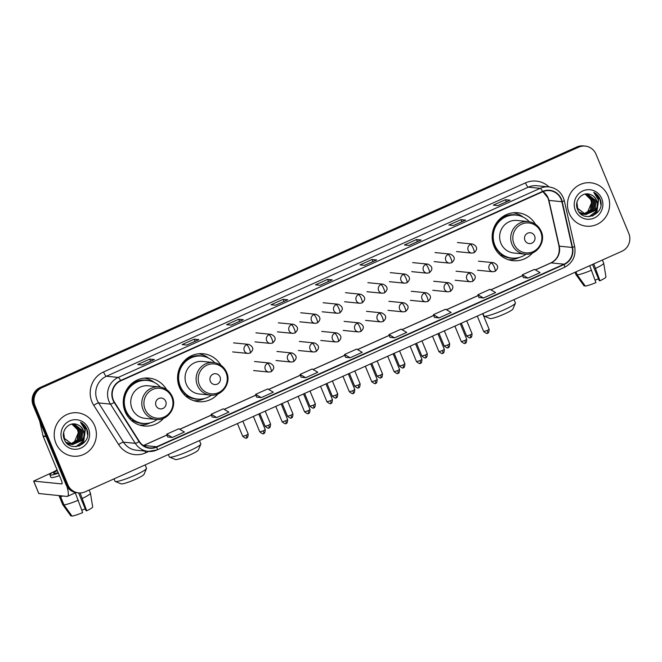 <?xml version="1.0" encoding="UTF-8"?>
<svg xmlns="http://www.w3.org/2000/svg" width="662" height="662" viewBox="0 0 662 662"><rect width="100%" height="100%" fill="white"/><g stroke="black" fill="none" stroke-linecap="round" stroke-linejoin="round"><path stroke-width="0.99" d="M535.426 224.219A24.08 23.286 95.7 0 0 517.841 212.775A24.08 23.286 95.7 0 0 494.034 246.33A24.08 23.286 95.7 0 0 513.067 260.696A24.08 23.286 95.7 0 0 532.562 252.942M508.722 259.827A24.08 23.286 95.7 0 0 509.26 259.769M220.843 365.201A24.08 23.286 95.7 0 0 203.251 353.748A24.08 23.286 95.7 0 0 179.443 387.311A24.08 23.286 95.7 0 0 198.476 401.677A24.08 23.286 95.7 0 0 217.98 393.923M194.131 400.808A24.08 23.286 95.7 0 0 194.678 400.742M166.526 389.537A24.08 23.286 95.7 0 0 148.933 378.093A24.08 23.286 95.7 0 0 125.126 411.656A24.08 23.286 95.7 0 0 144.159 426.014A24.08 23.286 95.7 0 0 163.663 418.268M139.814 425.145A24.08 23.286 95.7 0 0 140.361 425.087M145.019 378.25A24.08 23.286 95.7 0 0 144.506 378.093M199.336 353.913A24.08 23.286 95.7 0 0 198.823 353.748M513.927 212.932A24.08 23.286 95.7 0 0 513.406 212.767M585.233 146.095L583.388 145.905A13.629 13.182 95.7 0 0 576.859 146.972L40.159 387.493A13.629 13.182 95.7 0 0 33.208 405.425L65.993 484.567A13.629 13.182 95.7 0 0 76.767 492.693L77.686 492.793A13.629 13.182 95.7 0 1 66.912 484.658A13.629 13.182 95.7 0 0 77.686 492.793L78.612 492.884A13.629 13.182 95.7 0 0 85.141 491.816L621.841 251.295A13.629 13.182 95.7 0 0 628.792 233.363L596.007 154.221A13.629 13.182 95.7 0 0 585.233 146.095A13.629 13.182 95.7 0 0 578.712 147.163L42.004 387.675A13.629 13.182 95.7 0 0 35.053 405.607L67.838 484.749A13.629 13.182 95.7 0 0 78.612 492.884L86.01 510.733L86.722 510.799L80.11 492.942M35.053 405.607L34.134 405.516L66.912 484.658L34.134 405.516A13.629 13.182 95.7 0 1 41.077 387.584A13.629 13.182 95.7 0 0 34.134 405.516L33.208 405.425M578.712 147.163L577.785 147.063L41.077 387.584L577.785 147.063A13.629 13.182 95.7 0 1 584.314 145.996A13.629 13.182 95.7 0 0 577.785 147.063L576.859 146.972M55.889 443.184A21.813 21.085 95.7 0 0 73.134 456.192A21.813 21.085 95.7 0 0 94.691 425.798A21.813 21.085 95.7 0 0 77.454 412.79A21.813 21.085 95.7 0 0 55.889 443.184A21.813 21.085 95.7 0 0 73.134 456.192A21.813 21.085 95.7 0 0 94.691 425.798A21.813 21.085 95.7 0 0 77.454 412.79A21.813 21.085 95.7 0 0 55.889 443.184M569.154 213.172A21.813 21.085 95.7 0 0 586.391 226.181A21.813 21.085 95.7 0 0 607.956 195.786A21.813 21.085 95.7 0 0 590.719 182.778A21.813 21.085 95.7 0 0 569.154 213.172A21.813 21.085 95.7 0 0 586.391 226.181A21.813 21.085 95.7 0 0 607.956 195.786A21.813 21.085 95.7 0 0 590.719 182.778A21.813 21.085 95.7 0 0 569.154 213.172M113.318 399.98A14.539 14.059 -84.3 0 1 120.732 380.857L542.658 191.773A14.539 14.059 -84.3 0 1 549.617 190.639A14.539 14.059 -84.3 0 1 561.873 201.711L572.2 247.456A14.539 14.059 -84.3 0 1 564.032 264.179L156.637 446.751A14.539 14.059 -84.3 0 1 149.678 447.884A14.539 14.059 -84.3 0 1 139.343 441.438L114.476 402.206A14.539 14.059 -84.3 0 1 113.318 399.98M112.995 400.129A14.903 14.407 95.7 0 0 114.178 402.413L139.045 441.637A14.903 14.407 95.7 0 0 156.778 447.082L564.165 264.51A14.903 14.407 95.7 0 0 572.547 247.373L562.212 201.629A14.903 14.407 95.7 0 0 542.517 191.442L120.592 380.526A14.903 14.407 95.7 0 0 112.995 400.129M509.947 200.181L497.865 205.592L509.914 200.197A3.633 0.811 65.9 0 1 509.947 200.181A3.633 0.811 65.9 0 1 510.054 200.164L505.437 199.701L493.306 205.137L497.932 205.601L510.054 200.164M506.306 201.811L505.437 199.701M453.42 225.519L465.46 220.123A3.633 0.811 65.9 0 1 465.494 220.098A3.633 0.811 65.9 0 1 465.593 220.09L460.975 219.627L448.853 225.063L453.47 225.519L465.593 220.09M461.853 221.737L460.975 219.627M421.032 240.025L408.959 245.437L420.999 240.041A3.633 0.811 65.9 0 1 421.032 240.025A3.633 0.811 65.9 0 1 421.14 240.008L416.522 239.553L404.399 244.981L409.017 245.445L421.14 240.008M417.391 241.655L416.522 239.553M376.579 259.951L364.505 265.363L376.546 259.967A3.633 0.811 65.9 0 1 376.579 259.951A3.633 0.811 65.9 0 1 376.686 259.934L372.069 259.471L359.938 264.908L364.563 265.363L376.686 259.934M372.938 261.581L372.069 259.471M142.231 364.977L154.263 359.582A3.633 0.811 65.9 0 1 154.296 359.557A3.633 0.811 65.9 0 1 154.403 359.549L149.786 359.085L137.663 364.522L142.28 364.977L154.403 359.549M150.655 361.195L149.786 359.085M198.757 339.639L186.676 345.051L198.724 339.656A3.633 0.811 65.9 0 1 198.757 339.639A3.633 0.811 65.9 0 1 198.865 339.623L194.239 339.159L182.116 344.596L186.734 345.059L198.865 339.623M195.116 341.269L194.239 339.159M231.146 325.125L243.177 319.738A3.633 0.811 65.9 0 1 243.211 319.713A3.633 0.811 65.9 0 1 243.318 319.696L238.701 319.241L226.57 324.67L231.195 325.133L243.318 319.696M239.57 321.343L238.701 319.241M287.664 299.795L275.591 305.207L287.631 299.812A3.633 0.811 65.9 0 1 287.664 299.795A3.633 0.811 65.9 0 1 287.771 299.778L283.154 299.315L271.031 304.752L275.649 305.207L287.771 299.778M284.023 301.425L283.154 299.315M332.125 279.869L320.044 285.281L332.092 279.885A3.633 0.811 65.9 0 1 332.125 279.869A3.633 0.811 65.9 0 1 332.233 279.852L327.607 279.397L315.484 284.825L320.102 285.289L332.233 279.852M328.484 281.499L327.607 279.397M434.454 317.446L439.038 317.917L451.161 312.489L445.559 309.228L433.436 314.657L434.462 317.462M478.916 297.519L483.492 297.999L495.615 292.563L490.012 289.302L477.89 294.739L478.924 297.544M523.369 277.601L527.953 278.073L540.076 272.645L534.466 269.376L522.343 274.813L523.377 277.618M301.086 377.208L305.67 377.688L317.793 372.259L312.191 368.991L300.068 374.427L301.094 377.232M256.633 397.134L261.217 397.614L273.34 392.177L267.738 388.917L255.606 394.345L256.641 397.159M212.179 417.06L216.755 417.532L228.887 412.103L223.276 408.835L211.153 414.271L212.188 417.077M167.718 436.978L172.302 437.458L184.425 432.021L178.823 428.761L166.7 434.198L167.726 437.003M390.001 337.363L394.585 337.843L406.708 332.407L401.106 329.146L388.975 334.583L390.009 337.388M350.124 357.77L362.246 352.333L356.644 349.073L344.521 354.501L345.556 357.315L350.124 357.77L344.521 354.501M305.67 377.688L300.068 374.427M261.217 397.614L255.606 394.345M216.755 417.532L211.153 414.271M172.302 437.458L166.7 434.198M394.585 337.843L388.975 334.583M439.038 317.917L433.436 314.657M483.492 297.999L477.89 294.739M527.953 278.073L522.343 274.813M72.621 424.028L79.035 429.861L77.603 440.04L70.627 444.103M70.437 444.119L69.874 444.161M69.692 444.169L69.138 444.169M68.947 444.169L67.706 444.037M72.439 424.044L78.67 429.828L77.231 439.998L70.445 444.037M70.255 444.061L69.692 444.119M69.51 444.128L68.956 444.136M68.765 444.136L68.219 444.111M68.401 444.128L67.731 444.053M73.366 424.011L80.499 430.01L79.068 440.189L71.347 444.31M71.157 444.318L70.602 444.318M70.42 444.31L67.284 443.664M73.176 424.011L80.135 429.977L78.704 440.147L71.165 444.26M70.975 444.276L70.42 444.285M70.238 444.285L69.684 444.252M69.866 444.276L67.45 443.813M72.009 424.085L74.268 424.077L81.972 430.159L80.532 440.329L72.067 444.467M73.921 424.036L81.6 430.118L80.168 440.296L71.885 444.434L65.894 442.15M71.703 444.425L71.148 444.401M71.331 444.417L66.382 442.746M77.173 424.582C69.179 421.057 60.565 430.888 64.164 439.03C69.32 454.041 92.49 444.194 87.119 429.837L86.846 429.117C85.53 426.047 83.412 423.779 80.483 422.323L85.026 429.712L83.644 437.292A10.269 9.93 95.7 0 0 77.173 424.582C79.978 425.608 81.947 427.503 83.073 430.267L81.633 440.437L72.613 444.541M83.644 437.292L82.005 440.478L72.621 444.55L64.437 438.418L63.651 432.609M72.795 444.566L64.065 438.376M71.885 424.11L77.57 429.721L78.257 432.857L74.036 442.82M78.257 432.857A10.269 9.93 95.7 0 0 71.761 424.135M62.12 440.396A14.812 14.324 95.7 0 0 80.913 448.075A14.812 14.324 95.7 0 0 88.468 428.587A14.812 14.324 95.7 0 0 69.667 420.916A14.812 14.324 95.7 0 0 62.12 440.396M80.483 422.323L86.672 429.1L87.599 434.884M84.016 426.651L85.208 428.959L83.412 442.233L78.935 446.089M84.612 435.224L81.939 442.092L75.807 446.684M83.511 425.707L85.39 428.976L83.594 442.249L79.556 445.865M84.86 434.421L82.129 442.108L76.097 446.668M66.903 486.38A18.172 4.063 65.9 0 1 67.483 496.343A18.172 4.063 65.9 0 1 66.953 496.426L38.835 493.513M53.01 472.163L33.63 481.092L61.773 483.922A4.543 1.018 -114.1 0 0 61.905 483.905A4.543 1.018 -114.1 0 0 61.202 479.876L43.162 436.324A2.276 2.193 -84.3 0 1 43.047 435.944L39.679 421.049M57.337 470.541A11.362 1.407 -22.5 0 0 53.663 473.272A11.362 1.407 -22.5 0 0 58.19 472.602M75.278 492.851L82.676 512.611A11.817 1.465 -22.5 0 1 72.017 516.095L63.974 504.883L60.523 496.55L61.93 495.921M60.523 496.55A14.994 1.854 -22.5 0 0 63.138 496.045M63.974 504.883A14.994 1.854 -22.5 0 0 78.323 500.199M82.361 498.387A14.994 1.854 -22.5 0 0 90.446 493.231A14.994 1.854 -22.5 0 0 90.429 493.182L89.122 490.029M86.722 510.799A11.817 1.465 -22.5 0 0 92.68 506.935L90.446 493.231M85.249 508.888A9.086 1.125 -22.5 0 0 81.823 510.17M57.114 469.995A15.449 1.912 -22.5 0 0 49.882 474.836L50.916 477.335A15.449 1.912 -22.5 0 0 59.456 475.655M49.882 474.836A15.449 1.912 -22.5 0 0 58.421 473.156M59.563 495.689A14.994 1.854 -22.5 0 0 59.274 496.326A14.994 1.854 -22.5 0 0 59.365 496.434L62.816 504.767L70.859 515.971A11.817 1.465 -22.5 0 0 70.867 515.979L71.678 515.615M60.772 495.805L59.365 496.434M59.274 496.326L62.724 504.659A14.994 1.854 -22.5 0 0 62.749 504.701A14.994 1.854 -22.5 0 0 62.816 504.767M146.476 468.539L144.01 474.364A12.495 1.547 157.5 0 1 135.66 479.247A12.495 1.547 157.5 0 1 121.105 483.848L115.238 481.473A17.038 2.11 -22.5 0 0 135.089 475.192A17.038 2.11 -22.5 0 0 146.476 468.539A17.038 2.11 -22.5 0 0 146.501 468.241L145.127 464.931M165.715 401.304A5.453 5.271 95.7 0 0 158.797 398.483A5.453 5.271 95.7 0 0 156.017 405.657A5.453 5.271 95.7 0 0 162.943 408.479A5.453 5.271 95.7 0 0 165.715 401.304M159.244 386.881L148.172 385.781A16.36 15.814 95.7 0 0 132.003 408.578A16.36 15.814 95.7 0 0 144.928 418.334L156 419.435C167.569 421.123 177.358 407.461 172.327 396.712C169.72 390.994 165.359 387.717 159.244 386.881A16.36 15.814 95.7 0 0 143.066 409.679A16.36 15.814 95.7 0 0 156 419.435M160.37 387.038A21.581 20.87 95.7 0 0 147.303 380.443A21.581 20.87 95.7 0 0 125.962 410.523A21.581 20.87 95.7 0 0 143.025 423.39A21.581 20.87 95.7 0 0 157.134 419.509M147.303 380.443L146.84 380.393A21.581 20.87 95.7 0 0 125.507 410.473A21.581 20.87 95.7 0 0 142.562 423.349L143.025 423.39M124.547 410.101A17.038 16.476 95.7 0 0 126.881 413.229M114.021 478.874L115.014 481.282A17.038 2.11 -22.5 0 0 115.238 481.473M150.406 422.761A23.625 22.839 -84.3 0 1 139.566 425.07M131.217 418.434L129.644 418.732M145.566 423.481A21.788 21.06 95.7 0 1 132.524 420.213L131.291 420.345M144.242 378.118A23.625 22.839 -84.3 0 1 154.411 382.512M200.793 444.194L198.327 450.019A12.495 1.547 157.5 0 1 189.977 454.902A12.495 1.547 157.5 0 1 175.422 459.511L169.555 457.136A17.038 2.11 -22.5 0 0 189.406 450.855A17.038 2.11 -22.5 0 0 200.793 444.194A17.038 2.11 -22.5 0 0 200.818 443.904L199.444 440.586M220.032 376.968A5.453 5.271 95.7 0 0 213.114 374.138A5.453 5.271 95.7 0 0 210.334 381.312A5.453 5.271 95.7 0 0 217.26 384.134A5.453 5.271 95.7 0 0 220.032 376.968M213.561 362.536L202.489 361.435A16.36 15.814 95.7 0 0 186.32 384.233A16.36 15.814 95.7 0 0 199.245 393.989L210.317 395.09C221.886 396.778 231.675 383.124 226.644 372.367C224.037 366.649 219.676 363.372 213.561 362.536A16.36 15.814 95.7 0 0 197.384 385.334A16.36 15.814 95.7 0 0 210.317 395.09M214.687 362.693A21.581 20.87 95.7 0 0 201.62 356.098A21.581 20.87 95.7 0 0 180.279 386.178A21.581 20.87 95.7 0 0 197.342 399.054A21.581 20.87 95.7 0 0 211.451 395.164M201.62 356.098L201.157 356.057A21.581 20.87 95.7 0 0 179.824 386.128A21.581 20.87 95.7 0 0 196.879 399.004L197.342 399.054M178.864 385.764A17.038 16.476 95.7 0 0 181.198 388.884M168.338 454.529L169.331 456.937A17.038 2.11 -22.5 0 0 169.555 457.136M204.724 398.425A23.625 22.839 -84.3 0 1 193.883 400.725M185.534 394.089L183.962 394.387M199.883 399.145A21.788 21.06 95.7 0 1 186.841 395.868L185.608 396M198.559 353.773A23.625 22.839 -84.3 0 1 208.729 358.167M515.375 303.213L512.909 309.038A12.495 1.547 157.5 0 1 504.56 313.92A12.495 1.547 157.5 0 1 490.004 318.53L484.145 316.155A17.038 2.11 -22.5 0 0 503.989 309.874A17.038 2.11 -22.5 0 0 515.375 303.213A17.038 2.11 -22.5 0 0 515.4 302.923L514.026 299.613M534.623 235.986A5.453 5.271 95.7 0 0 527.705 233.165A5.453 5.271 95.7 0 0 524.925 240.331A5.453 5.271 95.7 0 0 531.843 243.161A5.453 5.271 95.7 0 0 534.623 235.986M528.144 221.563L517.072 220.454A16.36 15.814 95.7 0 0 500.902 243.252A16.36 15.814 95.7 0 0 513.828 253.008L524.9 254.109C536.468 255.805 546.258 242.143 541.226 231.386C538.628 225.668 534.267 222.391 528.144 221.563A16.36 15.814 95.7 0 0 511.974 244.352A16.36 15.814 95.7 0 0 524.9 254.109M529.277 221.712A21.581 20.87 95.7 0 0 516.203 215.117A21.581 20.87 95.7 0 0 494.87 245.197A21.581 20.87 95.7 0 0 511.925 258.072A21.581 20.87 95.7 0 0 526.042 254.183M516.203 215.117L515.739 215.076A21.581 20.87 95.7 0 0 494.406 245.155A21.581 20.87 95.7 0 0 511.461 258.023L511.925 258.072M493.447 244.783A17.038 16.476 95.7 0 0 495.78 247.902M482.921 313.548L483.922 315.964A17.038 2.11 -22.5 0 0 484.145 316.155M519.306 257.444A23.625 22.839 -84.3 0 1 508.466 259.744M500.116 253.107L498.544 253.405M514.473 258.163A21.788 21.06 95.7 0 1 501.424 254.887L500.191 255.027M513.141 212.792A23.625 22.839 -84.3 0 1 523.311 217.194M589.726 265.685L595.941 282.6A11.817 1.465 -22.5 0 1 585.282 286.075L577.231 274.871L575.981 271.842M577.231 274.871A14.994 1.854 -22.5 0 0 591.588 270.187M592.531 264.428L599.276 280.713L599.987 280.787L593.764 263.873M595.626 268.375A14.994 1.854 -22.5 0 0 603.711 263.219A14.994 1.854 -22.5 0 0 603.694 263.162L602.387 260.009M599.987 280.787A11.817 1.465 -22.5 0 0 605.945 276.923L603.711 263.219M598.506 278.868A9.086 1.125 -22.5 0 0 595.088 280.15M575.013 272.281L575.99 274.639A14.994 1.854 -22.5 0 0 576.014 274.689A14.994 1.854 -22.5 0 0 576.081 274.755L584.124 285.959L584.935 285.595M575.046 272.264L576.081 274.755M585.887 194.016L592.3 199.85L590.868 210.02L583.884 214.083M583.702 214.107L583.139 214.149M582.957 214.157L582.394 214.157M582.212 214.149L581.666 214.107M585.696 194.024L591.936 199.808L590.496 209.986L583.71 214.025M583.52 214.049L582.957 214.099M582.775 214.116L582.212 214.124M582.03 214.124L581.476 214.091M586.631 193.999L593.764 199.99L592.333 210.168L584.604 214.298M584.422 214.306L583.867 214.306M584.24 214.256L580.549 213.644M586.441 193.999L593.4 199.957L591.96 210.135L584.43 214.248M583.495 214.265L582.949 214.24M583.131 214.256L580.715 213.793M585.274 194.074L587.533 194.057L595.229 200.139L593.797 210.317L585.332 214.447M585.15 214.447L579.151 212.13M587.177 194.024L594.865 200.106L593.433 210.276L585.15 214.414M584.968 214.414L584.414 214.38M584.596 214.405L579.647 212.734M590.438 194.57C582.444 191.037 573.83 200.876 577.421 209.018C582.585 224.029 605.747 214.174 600.376 199.816L600.103 199.105C598.796 196.035 596.677 193.767 593.748 192.311L598.283 199.701L596.909 207.272A10.269 9.93 95.7 0 0 590.438 194.57C593.243 195.588 595.204 197.483 596.33 200.247L594.898 210.425L585.878 214.529M596.909 207.272L595.262 210.458L585.887 214.529L577.694 208.398L576.916 202.589M586.06 214.546L577.33 208.365M585.15 194.098L590.835 199.701L591.522 202.837L587.302 212.8M591.522 202.837A10.269 9.93 95.7 0 0 585.026 194.123M575.377 210.384A14.812 14.324 95.7 0 0 594.178 218.055A14.812 14.324 95.7 0 0 601.733 198.575A14.812 14.324 95.7 0 0 582.932 190.896A14.812 14.324 95.7 0 0 575.377 210.384M593.748 192.311L599.938 199.088L600.864 204.864M597.281 196.639L598.465 198.939L596.669 212.221L592.2 216.069M597.877 205.203L595.204 212.072L589.072 216.673M596.776 195.687L598.655 198.956L596.859 212.237L592.813 215.845M598.125 204.401L595.386 212.088L589.362 216.648M65.993 484.567L67.838 484.749M40.159 387.493L42.004 387.675M561.873 201.711L548.939 200.421A14.539 14.059 95.7 0 0 548.177 198.021A14.539 14.059 95.7 0 0 542.989 191.632M564.032 264.179L551.09 262.888A14.539 14.059 95.7 0 0 559.266 246.165L548.939 200.421A8.176 0.679 167.3 0 1 548.666 200.313L547.896 197.888L542.923 191.657M148.785 451.443L145.657 452.841A22.715 21.962 -84.3 0 1 118.63 444.55L93.756 405.318A22.715 21.962 -84.3 0 1 103.537 371.961L525.462 182.877A4.543 1.018 -114.1 0 0 528.342 187.156L106.416 376.239A18.172 17.568 95.7 0 0 97.149 400.146A18.172 17.568 95.7 0 0 98.597 402.926L123.463 442.158A18.172 17.568 95.7 0 0 136.38 450.218L148.205 451.393A18.172 17.568 -84.3 0 1 135.288 443.333A4.543 0.728 -32.4 0 0 139.045 441.637M525.462 182.877A22.715 21.962 -84.3 0 1 549.005 186.924M537.048 185.732A18.172 17.568 95.7 0 0 528.342 187.156L540.167 188.331A18.172 17.568 -84.3 0 1 548.872 186.907L537.048 185.732M118.63 444.55A4.543 0.728 147.6 0 1 123.463 442.158L135.288 443.333L110.422 404.101A18.172 17.568 -84.3 0 1 108.973 401.321A18.172 17.568 -84.3 0 1 118.241 377.414A4.543 1.018 65.9 0 1 120.592 380.526M114.178 402.413A4.543 0.728 -32.4 0 1 110.422 404.101L98.597 402.926A4.543 0.728 147.6 0 0 93.756 405.318M564.165 264.51A4.543 1.018 65.9 0 1 564.429 267.382L157.043 449.953L148.205 451.393A18.172 17.568 -84.3 0 0 156.911 449.97A4.543 1.018 -114.1 0 0 157.043 449.953A4.543 1.018 -114.1 0 0 156.778 447.082M572.547 247.373L574.674 246.554L564.338 200.809C562.096 192.791 556.932 188.157 548.872 186.907M562.212 201.629L564.338 200.809M542.517 191.442A4.543 1.018 -114.1 0 0 540.167 188.331L118.241 377.414L106.416 376.239A4.543 1.018 -114.1 0 1 103.537 371.961M145.028 451.079A4.543 1.018 -114.1 0 0 145.657 452.841M572.2 247.456L559.266 246.165A8.176 0.679 167.3 0 1 558.993 246.057L548.666 200.313M143.373 445.6A14.539 14.059 95.7 0 0 143.704 445.46L166.998 435.017M156.637 446.751L143.704 445.46A8.176 1.829 -114.1 0 0 143.464 445.493L166.981 434.959M179.758 429.307L211.459 415.099M224.211 409.381L255.913 395.173M268.664 389.455L300.366 375.246M313.126 369.537L344.828 355.328M357.579 349.61L389.281 335.402M402.033 329.693L433.734 315.484M446.486 309.766L478.196 295.558M490.947 289.848L522.649 275.64M535.401 269.922L551.09 262.888A8.176 1.829 -114.1 0 0 550.858 262.922C557.404 259.438 560.118 253.819 558.993 246.057M46.125 436.614L43.162 436.324M33.712 481.133L38.884 493.629M43.047 435.944L45.976 436.233M171.806 397.25A15.027 14.531 95.7 0 0 152.732 389.463A15.027 14.531 95.7 0 0 145.069 409.232A15.027 14.531 95.7 0 0 164.143 417.01A15.027 14.531 95.7 0 0 171.806 397.25M149.811 380.849A21.788 21.06 95.7 0 0 128.254 387.287M226.114 372.905A15.027 14.531 95.7 0 0 207.049 365.118A15.027 14.531 95.7 0 0 199.386 384.887A15.027 14.531 95.7 0 0 218.46 392.674A15.027 14.531 95.7 0 0 226.114 372.905M204.128 356.512A21.788 21.06 95.7 0 0 182.571 362.942M540.705 231.932A15.027 14.531 95.7 0 0 521.631 224.145A15.027 14.531 95.7 0 0 513.977 243.906A15.027 14.531 95.7 0 0 533.042 251.692A15.027 14.531 95.7 0 0 540.705 231.932M518.718 215.531A21.788 21.06 95.7 0 0 497.154 221.96M246.612 344.753A4.543 4.394 95.7 0 0 247.886 353.434L250.195 353.061A4.543 1.018 -114.1 0 0 249.491 349.031A4.543 1.018 65.9 0 0 246.612 344.753A4.543 4.394 95.7 0 1 248.788 344.397C253.554 346.756 254.026 349.644 250.195 353.061A4.543 1.018 -114.1 0 1 250.062 353.078M246.214 435.282L242.731 436.341C247.911 440.205 245.875 437.044 246.669 437.905A2.954 0.662 -114.1 0 0 246.214 435.282L248.192 434.082L242.83 421.148M246.587 437.913A2.954 0.662 -114.1 0 0 246.669 437.905C246.512 437.086 247.753 439.684 248.192 434.082M269.004 334.715A4.543 4.394 95.7 0 0 270.278 343.404L272.587 343.024A4.543 1.018 -114.1 0 0 271.883 338.994A4.543 1.018 65.9 0 0 269.004 334.715A4.543 4.394 95.7 0 1 271.18 334.36C275.946 336.718 276.41 339.606 272.587 343.024A4.543 1.018 -114.1 0 1 272.454 343.048M268.598 425.252L265.123 426.303C270.303 430.168 268.267 427.015 269.062 427.867A2.954 0.662 -114.1 0 0 268.598 425.252L270.576 424.044L265.222 411.11M268.971 427.884A2.954 0.662 -114.1 0 0 269.062 427.867C268.904 427.048 270.137 429.646 270.576 424.044M291.396 324.678A4.543 4.394 95.7 0 0 292.67 333.367L294.979 332.994A4.543 1.018 -114.1 0 0 294.276 328.964A4.543 1.018 65.9 0 0 291.396 324.678A4.543 4.394 95.7 0 1 293.572 324.322C298.33 326.689 298.802 329.577 294.979 332.994A4.543 1.018 -114.1 0 1 294.847 333.011M290.99 415.215L287.515 416.274C292.687 420.13 290.659 416.977 291.445 417.838A2.954 0.662 -114.1 0 0 290.99 415.215L292.968 414.007L287.614 401.081M291.363 417.846A2.954 0.662 -114.1 0 0 291.445 417.838C291.297 417.019 292.53 419.617 292.968 414.007M313.78 314.649A4.543 4.394 95.7 0 0 315.054 323.337L317.363 322.957A4.543 1.018 -114.1 0 0 316.659 318.927A4.543 1.018 65.9 0 0 313.78 314.649A4.543 4.394 95.7 0 1 315.956 314.293C320.722 316.651 321.194 319.539 317.363 322.957A4.543 1.018 -114.1 0 1 317.23 322.982M313.383 405.185L309.899 406.236C315.079 410.101 313.043 406.948 313.838 407.8A2.954 0.662 -114.1 0 0 313.383 405.185L315.36 403.977L309.998 391.043M313.755 407.817A2.954 0.662 -114.1 0 0 313.838 407.8C313.689 406.981 314.922 409.579 315.36 403.977M336.172 304.611A4.543 4.394 95.7 0 0 337.446 313.3L339.755 312.927A4.543 1.018 -114.1 0 0 339.052 308.897A4.543 1.018 65.9 0 0 336.172 304.611A4.543 4.394 95.7 0 1 338.348 304.255C343.115 306.622 343.578 309.51 339.755 312.927A4.543 1.018 -114.1 0 1 339.623 312.944M335.766 395.148L332.291 396.207C337.471 400.063 335.435 396.91 336.23 397.771A2.954 0.662 -114.1 0 0 335.766 395.148L337.744 393.94L332.39 381.006M336.139 397.779A2.954 0.662 -114.1 0 0 336.23 397.771C336.073 396.952 337.306 399.55 337.744 393.94M358.564 294.582A4.543 4.394 95.7 0 0 359.838 303.27L362.147 302.89A4.543 1.018 -114.1 0 0 361.444 298.86A4.543 1.018 65.9 0 0 358.564 294.582A4.543 4.394 95.7 0 1 360.74 294.226C365.498 296.584 365.97 299.472 362.147 302.89A4.543 1.018 -114.1 0 1 362.015 302.915M358.159 385.11L354.683 386.169C359.855 390.034 357.828 386.881 358.614 387.733A2.954 0.662 -114.1 0 0 358.159 385.11L360.136 383.91L354.782 370.977M358.531 387.75A2.954 0.662 -114.1 0 0 358.614 387.733C358.465 386.914 359.698 389.513 360.136 383.91M380.948 284.544A4.543 4.394 95.7 0 0 382.222 293.233L384.531 292.861A4.543 1.018 -114.1 0 0 383.828 288.831A4.543 1.018 65.9 0 0 380.948 284.544A4.543 4.394 95.7 0 1 383.124 284.188C387.891 286.555 388.362 289.443 384.531 292.861A4.543 1.018 -114.1 0 1 384.399 292.877M380.551 375.081L377.067 376.132C382.247 379.996 380.211 376.844 381.006 377.704A2.954 0.662 -114.1 0 0 380.551 375.081L382.528 373.873L377.166 360.939M380.923 377.712A2.954 0.662 -114.1 0 0 381.006 377.704C380.857 376.885 382.09 379.483 382.528 373.873M403.34 274.515A4.543 4.394 95.7 0 0 404.614 283.195L406.923 282.823A4.543 1.018 -114.1 0 0 406.22 278.793A4.543 1.018 65.9 0 0 403.34 274.515A4.543 4.394 95.7 0 1 405.516 274.159C410.283 276.517 410.754 279.405 406.923 282.823A4.543 1.018 -114.1 0 1 406.791 282.839M402.943 365.043L399.459 366.103C404.639 369.967 402.604 366.814 403.398 367.667A2.954 0.662 -114.1 0 0 402.943 365.043L404.921 363.843L399.558 350.91M403.307 367.683A2.954 0.662 -114.1 0 0 403.398 367.667C403.241 366.847 404.474 369.446 404.921 363.843M425.732 264.477A4.543 4.394 95.7 0 0 427.007 273.166L429.315 272.794A4.543 1.018 -114.1 0 0 428.612 268.755A4.543 1.018 65.9 0 0 425.732 264.477A4.543 4.394 95.7 0 1 427.909 264.121C432.675 266.488 433.138 269.376 429.315 272.794A4.543 1.018 -114.1 0 1 429.183 272.81M425.327 355.014L421.851 356.065C427.023 359.929 424.996 356.777 425.782 357.629A2.954 0.662 -114.1 0 0 425.327 355.014L427.304 353.806L421.951 340.872M425.699 357.645A2.954 0.662 -114.1 0 0 425.782 357.629C425.633 356.818 426.866 359.416 427.304 353.806M448.116 254.448A4.543 4.394 95.7 0 0 449.399 263.128L451.707 262.756A4.543 1.018 -114.1 0 0 451.004 258.726A4.543 1.018 65.9 0 0 448.116 254.448A4.543 4.394 95.7 0 1 450.292 254.092C455.059 256.451 455.53 259.339 451.707 262.756A4.543 1.018 -114.1 0 1 451.567 262.773M447.719 344.976L444.235 346.036C449.415 349.9 447.38 346.739 448.174 347.6A2.954 0.662 -114.1 0 0 447.719 344.976L449.697 343.777L444.343 330.843M448.091 347.608A2.954 0.662 -114.1 0 0 448.174 347.6C448.025 346.78 449.258 349.379 449.697 343.777M470.508 244.41A4.543 4.394 95.7 0 0 471.783 253.099L474.091 252.727A4.543 1.018 -114.1 0 0 473.388 248.689A4.543 1.018 65.9 0 0 470.508 244.41A4.543 4.394 95.7 0 1 472.685 244.055C477.451 246.413 477.923 249.309 474.091 252.727A4.543 1.018 -114.1 0 1 473.959 252.743M470.111 334.947L466.627 335.998C471.807 339.863 469.772 336.71 470.566 337.562A2.954 0.662 -114.1 0 0 470.111 334.947L472.089 333.739L466.727 320.805M470.475 337.579A2.954 0.662 -114.1 0 0 470.566 337.562C470.409 336.751 471.642 339.349 472.089 333.739M263.277 430.846L259.794 431.905C264.974 435.77 262.938 432.617 263.733 433.469A2.954 0.662 -114.1 0 0 263.277 430.846L265.255 429.646L258.768 413.998M263.642 433.486A2.954 0.662 -114.1 0 0 263.733 433.469C263.575 432.65 264.808 435.248 265.255 429.646M267.605 363.388A4.543 4.394 95.7 0 0 268.88 372.077L271.188 371.705A4.543 1.018 -114.1 0 0 270.485 367.675A4.543 1.018 65.9 0 0 267.605 363.388A4.543 4.394 95.7 0 1 269.782 363.033C274.548 365.399 275.02 368.287 271.188 371.705A4.543 1.018 -114.1 0 1 271.056 371.721M285.661 420.817L282.186 421.868C287.358 425.732 285.33 422.579 286.116 423.44A2.954 0.662 -114.1 0 0 285.661 420.817L287.639 419.609L281.16 403.969M286.034 423.448A2.954 0.662 -114.1 0 0 286.116 423.44C285.967 422.621 287.2 425.219 287.639 419.609M289.997 353.359A4.543 4.394 95.7 0 0 291.272 362.048L293.58 361.667A4.543 1.018 -114.1 0 0 292.877 357.637A4.543 1.018 65.9 0 0 289.997 353.359A4.543 4.394 95.7 0 1 292.174 353.003C296.94 355.362 297.412 358.25 293.58 361.667A4.543 1.018 -114.1 0 1 293.448 361.692M308.053 410.779L304.57 411.838C309.75 415.703 307.714 412.55 308.509 413.402A2.954 0.662 -114.1 0 0 308.053 410.779L310.031 409.579L303.552 393.931M308.426 413.419A2.954 0.662 -114.1 0 0 308.509 413.402C308.36 412.583 309.593 415.182 310.031 409.579M312.39 343.321A4.543 4.394 95.7 0 0 313.664 352.01L315.973 351.638A4.543 1.018 -114.1 0 0 315.269 347.608A4.543 1.018 65.9 0 0 312.39 343.321A4.543 4.394 95.7 0 1 314.566 342.966C319.332 345.332 319.796 348.22 315.973 351.638A4.543 1.018 -114.1 0 1 315.84 351.654M330.446 400.75L326.962 401.801C332.142 405.665 330.106 402.513 330.901 403.373A2.954 0.662 -114.1 0 0 330.446 400.75L332.423 399.542L325.944 383.902M330.81 403.381A2.954 0.662 -114.1 0 0 330.901 403.373C330.743 402.554 331.976 405.152 332.423 399.542M334.773 333.292A4.543 4.394 95.7 0 0 336.056 341.981L338.365 341.6A4.543 1.018 -114.1 0 0 337.661 337.57A4.543 1.018 65.9 0 0 334.773 333.292A4.543 4.394 95.7 0 1 336.95 332.936C341.716 335.295 342.188 338.183 338.365 341.6A4.543 1.018 -114.1 0 1 338.224 341.625M352.829 390.712L349.354 391.772C354.526 395.636 352.498 392.483 353.293 393.336A2.954 0.662 -114.1 0 0 352.829 390.712L354.807 389.513L348.328 373.865M353.202 393.344A2.954 0.662 -114.1 0 0 353.293 393.336C353.136 392.516 354.369 395.115 354.807 389.513M357.166 323.255A4.543 4.394 95.7 0 0 358.44 331.943L360.749 331.571A4.543 1.018 -114.1 0 0 360.045 327.533A4.543 1.018 65.9 0 0 357.166 323.255A4.543 4.394 95.7 0 1 359.342 322.899C364.108 325.265 364.58 328.153 360.749 331.571A4.543 1.018 -114.1 0 1 360.616 331.588M375.222 380.683L371.746 381.734C376.918 385.598 374.882 382.446 375.677 383.298A2.954 0.662 -114.1 0 0 375.222 380.683L377.199 379.475L370.72 363.835M375.594 383.315A2.954 0.662 -114.1 0 0 375.677 383.298C375.528 382.487 376.761 385.085 377.199 379.475M379.558 313.225A4.543 4.394 95.7 0 0 380.832 321.906L383.141 321.533A4.543 1.018 -114.1 0 0 382.437 317.503A4.543 1.018 65.9 0 0 379.558 313.225A4.543 4.394 95.7 0 1 381.734 312.869C386.5 315.228 386.964 318.116 383.141 321.533A4.543 1.018 -114.1 0 1 383.008 321.55M397.614 370.646L394.13 371.705C399.31 375.569 397.274 372.408 398.069 373.269A2.954 0.662 -114.1 0 0 397.614 370.646L399.591 369.446L393.112 353.798M397.986 373.277A2.954 0.662 -114.1 0 0 398.069 373.269C397.912 372.449 399.153 375.048 399.591 369.446M401.95 303.188A4.543 4.394 95.7 0 0 403.224 311.876L405.533 311.504A4.543 1.018 -114.1 0 0 404.83 307.466A4.543 1.018 65.9 0 0 401.95 303.188A4.543 4.394 95.7 0 1 404.118 302.832C408.884 305.19 409.356 308.087 405.533 311.504A4.543 1.018 -114.1 0 1 405.401 311.521M419.998 360.616L416.522 361.667C421.702 365.532 419.667 362.379 420.461 363.231A2.954 0.662 -114.1 0 0 419.998 360.616L421.975 359.408L415.496 343.768M420.37 363.248A2.954 0.662 -114.1 0 0 420.461 363.231C420.304 362.42 421.537 365.019 421.975 359.408M424.334 293.158A4.543 4.394 95.7 0 0 425.608 301.839L427.917 301.467A4.543 1.018 -114.1 0 0 427.213 297.437A4.543 1.018 65.9 0 0 424.334 293.158A4.543 4.394 95.7 0 1 426.51 292.803C431.276 295.161 431.748 298.049 427.917 301.467A4.543 1.018 -114.1 0 1 427.784 301.483M442.39 350.579L438.914 351.638C444.086 355.502 442.059 352.341 442.845 353.202A2.954 0.662 -114.1 0 0 442.39 350.579L444.368 349.379L437.888 333.731M442.762 353.21A2.954 0.662 -114.1 0 0 442.845 353.202C442.696 352.383 443.929 354.981 444.368 349.379M446.726 283.121A4.543 4.394 95.7 0 0 448 291.81L450.309 291.429A4.543 1.018 -114.1 0 0 449.606 287.399A4.543 1.018 65.9 0 0 446.726 283.121A4.543 4.394 95.7 0 1 448.902 282.765C453.669 285.123 454.132 288.02 450.309 291.429A4.543 1.018 -114.1 0 1 450.177 291.454M464.782 340.549L461.298 341.6C466.478 345.465 464.443 342.312 465.237 343.164A2.954 0.662 -114.1 0 0 464.782 340.549L466.76 339.341L460.28 323.701M465.154 343.181A2.954 0.662 -114.1 0 0 465.237 343.164C465.088 342.353 466.321 344.943 466.76 339.341M469.118 273.092A4.543 4.394 95.7 0 0 470.392 281.772L472.701 281.4A4.543 1.018 -114.1 0 0 471.998 277.37A4.543 1.018 65.9 0 0 469.118 273.092A4.543 4.394 95.7 0 1 471.294 272.736C476.052 275.094 476.524 277.982 472.701 281.4A4.543 1.018 -114.1 0 1 472.569 281.416M487.166 330.512L483.69 331.571C488.87 335.427 486.835 332.274 487.629 333.135A2.954 0.662 -114.1 0 0 487.166 330.512L489.144 329.304L482.664 313.664M487.538 333.143A2.954 0.662 -114.1 0 0 487.629 333.135C487.472 332.316 488.705 334.914 489.144 329.304M491.502 263.054A4.543 4.394 95.7 0 0 492.776 271.743L495.085 271.362A4.543 1.018 -114.1 0 0 494.382 267.332A4.543 1.018 65.9 0 0 491.502 263.054A4.543 4.394 95.7 0 1 493.678 262.698C498.445 265.057 498.916 267.945 495.085 271.362A4.543 1.018 -114.1 0 1 494.953 271.387M564.429 267.382C572.713 262.93 576.122 255.987 574.674 246.554M179.683 429.266L211.435 415.033M224.137 409.339L255.888 395.115M268.598 389.413L300.349 375.188M313.052 369.495L344.803 355.262M357.505 349.569L389.256 335.344M401.966 329.651L433.709 315.418M446.42 309.725L478.171 295.5M490.873 289.807L522.624 275.574M535.335 269.881L550.858 262.922M243.211 319.713L231.137 325.125M154.296 359.557L142.222 364.969M465.494 220.098L453.412 225.51M75.89 492.578L67.483 496.343M38.81 493.587L33.63 481.092M70.859 515.971L62.749 504.701M233.545 342.875L248.788 344.397M232.643 351.919L247.886 353.434M242.731 436.341L237.443 423.564M255.937 332.837L271.18 334.36M255.035 341.882L270.278 343.404M265.123 426.303L259.827 413.527M278.321 322.808L293.572 324.322M277.419 331.852L292.67 333.367M287.515 416.274L282.219 403.497M300.714 312.77L315.956 314.293M299.812 321.815L315.054 323.337M309.899 406.236L304.611 393.46M323.106 302.741L338.348 304.255M322.204 311.785L337.446 313.3M332.291 396.207L326.995 383.422M345.49 292.703L360.74 294.226M344.596 301.748L359.838 303.27M354.683 386.169L349.387 373.393M367.882 282.674L383.124 284.188M366.98 291.719L382.222 293.233M377.067 376.132L371.779 363.355M390.274 272.636L405.516 274.159M389.372 281.681L404.614 283.195M399.459 366.103L394.171 353.326M412.658 262.607L427.909 264.121M411.764 271.643L427.007 273.166M421.851 356.065L416.555 343.288M435.05 252.57L450.292 254.092M434.148 261.614L449.399 263.128M444.235 346.036L438.947 333.259M457.442 242.54L472.685 244.055M456.54 251.577L471.783 253.099M466.627 335.998L461.34 323.222M254.539 361.518L269.782 363.033M259.794 431.905L253.38 416.415M253.637 370.563L268.88 372.077M276.931 351.481L292.174 353.003M282.186 421.868L275.773 406.385M276.029 360.525L291.272 362.048M299.315 341.451L314.566 342.966M304.57 411.838L298.157 396.348M298.421 350.496L313.664 352.01M321.707 331.414L336.95 332.936M326.962 401.801L320.549 386.318M320.805 340.458L336.056 341.981M344.099 321.384L359.342 322.899M349.354 391.772L342.941 376.281M343.197 330.421L358.44 331.943M366.483 311.347L381.734 312.869M371.746 381.734L365.325 366.252M365.59 320.391L380.832 321.906M388.875 301.318L404.118 302.832M394.13 371.705L387.717 356.214M387.973 310.354L403.224 311.876M411.267 291.28L426.51 292.803M416.522 361.667L410.109 346.185M410.366 300.325L425.608 301.839M433.66 281.251L448.902 282.765M438.914 351.638L432.493 336.147M432.758 290.287L448 291.81M456.044 271.213L471.294 272.736M461.298 341.6L454.885 326.118M455.142 280.258L470.392 281.772M478.436 261.184L493.678 262.698M483.69 331.571L477.277 316.08M477.534 270.22L492.776 271.743M584.124 285.959L576.014 274.689"/></g></svg>

